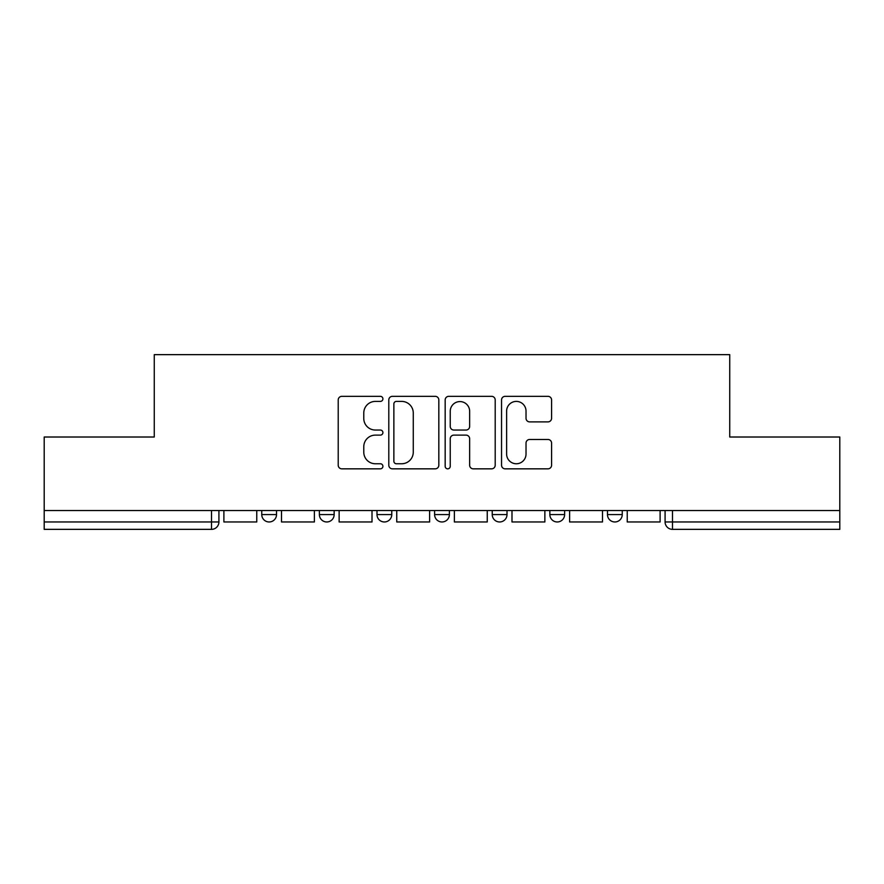 <?xml version="1.0" encoding="UTF-8"?>
<svg xmlns="http://www.w3.org/2000/svg" width="884" height="884" viewBox="0 0 884 884"><rect width="100%" height="100%" fill="white"/><g stroke="black" fill="none" stroke-linecap="round" stroke-linejoin="round"><path stroke-width="1.33" d="M382.905 398.861A2.541 2.541 0 0 0 380.363 396.33L341.843 396.33A3.624 3.624 0 0 0 338.218 399.955L338.218 465.216A3.624 3.624 0 0 0 341.843 468.84L380.363 468.84A2.541 2.541 0 0 0 382.905 466.299A2.541 2.541 0 0 0 380.363 463.757L375.38 463.757A11.602 11.602 0 0 1 363.777 452.155L363.777 446.718A11.602 11.602 0 0 1 375.38 435.116L380.363 435.116A2.541 2.541 0 0 0 382.905 432.585A2.541 2.541 0 0 0 380.363 430.044L375.38 430.044A11.602 11.602 0 0 1 363.777 418.441L363.777 413.005A11.602 11.602 0 0 1 375.38 401.402L380.363 401.402A2.541 2.541 0 0 0 382.905 398.861M607.474 510.521L607.474 514.576L622.248 514.576A7.392 7.392 0 0 1 614.855 521.969A7.392 7.392 0 0 1 607.474 514.576L607.474 510.521M549.848 510.521L549.848 514.576L564.622 514.576A7.392 7.392 0 0 1 557.24 521.969A7.392 7.392 0 0 1 549.848 514.576L549.848 510.521M434.608 510.521L434.608 514.576L449.392 514.576A7.392 7.392 0 0 1 442 521.969A7.392 7.392 0 0 1 434.608 514.576L434.608 510.521M547.958 421.889A3.624 3.624 0 0 0 551.583 418.265L551.583 399.955A3.624 3.624 0 0 0 547.958 396.33L505.173 396.33A3.624 3.624 0 0 0 501.548 399.955L501.548 465.216A3.624 3.624 0 0 0 505.173 468.84L547.958 468.84A3.624 3.624 0 0 0 551.583 465.216L551.583 443.094A3.624 3.624 0 0 0 547.958 439.47L529.649 439.47A3.624 3.624 0 0 0 526.024 443.094L526.024 454.067A9.702 9.702 0 0 1 516.322 463.757A9.702 9.702 0 0 1 506.62 454.067L506.62 411.104A9.702 9.702 0 0 1 516.322 401.402A9.702 9.702 0 0 1 526.024 411.104L526.024 418.265A3.624 3.624 0 0 0 529.649 421.889L547.958 421.889M44.2 510.521L44.2 437.016L154.269 437.016L154.269 354.65L729.731 354.65L729.731 437.016L839.8 437.016L839.8 510.521L44.2 510.521L44.2 521.969L218.912 521.969L218.912 510.521L218.912 521.969A7.392 7.392 0 0 1 211.519 529.35L44.2 529.35L44.2 521.969M438.829 399.955A3.624 3.624 0 0 0 435.204 396.33L392.419 396.33A3.624 3.624 0 0 0 388.794 399.955L388.794 465.216A3.624 3.624 0 0 0 392.419 468.84L435.204 468.84A3.624 3.624 0 0 0 438.829 465.216L438.829 399.955M448.796 396.33L491.581 396.33A3.624 3.624 0 0 1 495.206 399.955L495.206 465.216A3.624 3.624 0 0 1 491.581 468.84L473.272 468.84A3.624 3.624 0 0 1 469.647 465.216L469.647 438.74A3.624 3.624 0 0 0 466.023 435.116L453.879 435.116A3.624 3.624 0 0 0 450.243 438.74L450.243 466.299A2.541 2.541 0 0 1 447.713 468.84A2.541 2.541 0 0 1 445.171 466.299L445.171 399.955A3.624 3.624 0 0 1 448.796 396.33M665.088 510.521L665.088 521.969L839.8 521.969L839.8 529.35L672.481 529.35A7.392 7.392 0 0 1 665.088 521.969M839.8 510.521L839.8 521.969M622.248 510.521L622.248 514.576L622.248 510.521M564.622 514.576L564.622 510.521L564.622 514.576A7.392 7.392 0 0 1 557.24 521.969M507.007 510.521L507.007 514.576A7.392 7.392 0 0 1 499.615 521.969A7.392 7.392 0 0 1 492.233 514.576A7.392 7.392 0 0 0 499.615 521.969A7.392 7.392 0 0 0 507.007 514.576L507.007 510.521M492.233 510.521L492.233 514.576L507.007 514.576M449.392 510.521L449.392 514.576M391.767 510.521L391.767 514.576A7.392 7.392 0 0 1 384.385 521.969A7.392 7.392 0 0 1 376.993 514.576A7.392 7.392 0 0 0 384.385 521.969A7.392 7.392 0 0 0 391.767 514.576L376.993 514.576L376.993 510.521M319.378 510.521L319.378 514.576L334.152 514.576L334.152 510.521L334.152 514.576A7.392 7.392 0 0 1 326.76 521.969A7.392 7.392 0 0 1 319.378 514.576A7.392 7.392 0 0 0 326.76 521.969M261.752 510.521L261.752 514.576L276.526 514.576L276.526 510.521L276.526 514.576A7.392 7.392 0 0 1 269.145 521.969A7.392 7.392 0 0 1 261.752 514.576A7.392 7.392 0 0 0 269.145 521.969M211.519 510.521L211.519 529.35A7.392 7.392 0 0 0 218.912 521.969M396.408 401.402A2.541 2.541 0 0 0 393.866 403.944L393.866 461.227A2.541 2.541 0 0 0 396.408 463.757L401.668 463.757A11.602 11.602 0 0 0 413.27 452.155L413.27 413.005A11.602 11.602 0 0 0 401.668 401.402L396.408 401.402M469.647 411.281A9.702 9.702 0 0 0 459.945 401.579A9.702 9.702 0 0 0 450.243 411.281L450.243 426.419A3.624 3.624 0 0 0 453.879 430.044L466.023 430.044A3.624 3.624 0 0 0 469.647 426.419L469.647 411.281M256.769 510.521L256.769 521.969L223.895 521.969L223.895 510.521M314.384 510.521L314.384 521.969L281.51 521.969L281.51 510.521M372.009 510.521L372.009 521.969L339.136 521.969L339.136 510.521M429.624 510.521L429.624 521.969L396.75 521.969L396.75 510.521M487.25 510.521L487.25 521.969L454.376 521.969L454.376 510.521M544.864 510.521L544.864 521.969L511.991 521.969L511.991 510.521M602.49 510.521L602.49 521.969L569.616 521.969L569.616 510.521M660.105 510.521L660.105 521.969L627.231 521.969L627.231 510.521M672.481 510.521L672.481 529.35"/></g></svg>
